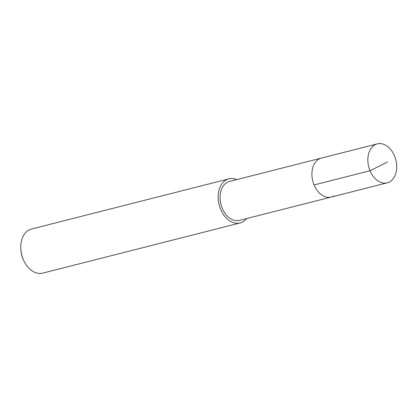 <?xml version="1.0" encoding="UTF-8"?>
<svg xmlns="http://www.w3.org/2000/svg" width="417" height="417" viewBox="0 0 417 417"><rect width="100%" height="100%" fill="white"/><g stroke="black" fill="none" stroke-linecap="round" stroke-linejoin="round"><path stroke-width="0.63" d="M374.643 145.012A20.094 13.985 -104.3 0 1 377.333 143.881A20.094 13.985 -104.3 0 1 395.248 157.913A20.094 13.985 -104.3 0 1 389.916 181.708A20.094 13.985 -104.3 0 1 387.231 182.834A20.094 13.985 -104.3 0 1 369.311 168.802A20.094 13.985 -104.3 0 1 374.643 145.012M333.97 195.922A20.094 13.985 -104.3 0 1 331.286 197.053L239.447 220.39A20.094 13.985 75.7 0 1 221.531 206.352A20.094 13.985 75.7 0 1 226.858 182.563A20.094 13.985 75.7 0 1 229.548 181.431L321.387 158.1A20.094 13.985 75.7 0 0 318.697 159.226A20.094 13.985 75.7 0 0 313.365 183.021A20.094 13.985 75.7 0 0 331.286 197.053A20.094 13.985 -104.3 0 1 313.365 183.021A20.094 13.985 -104.3 0 1 318.697 159.226A20.094 13.985 -104.3 0 1 321.387 158.1L377.333 143.881M246.64 218.56A22.747 15.83 -104.3 0 1 243.142 221.682A22.747 15.83 -104.3 0 1 240.098 222.959A22.747 15.83 -104.3 0 1 219.816 207.072A22.747 15.83 -104.3 0 1 225.852 180.139A22.747 15.83 -104.3 0 1 228.897 178.862A22.747 15.83 -104.3 0 1 236.741 179.607M228.897 178.862L31.499 229.022A22.747 15.83 75.7 0 0 28.455 230.299A22.747 15.83 75.7 0 0 20.85 249.402A22.747 15.83 75.7 0 0 23.618 260.286A22.747 15.83 75.7 0 0 42.706 273.119L240.098 222.959M20.85 249.402L20.933 250.544A18.202 12.666 75.7 0 0 23.143 259.249L23.618 260.286M387.372 162.067L370.041 170.746L314.095 184.96M331.286 197.053L387.231 182.834"/></g></svg>
